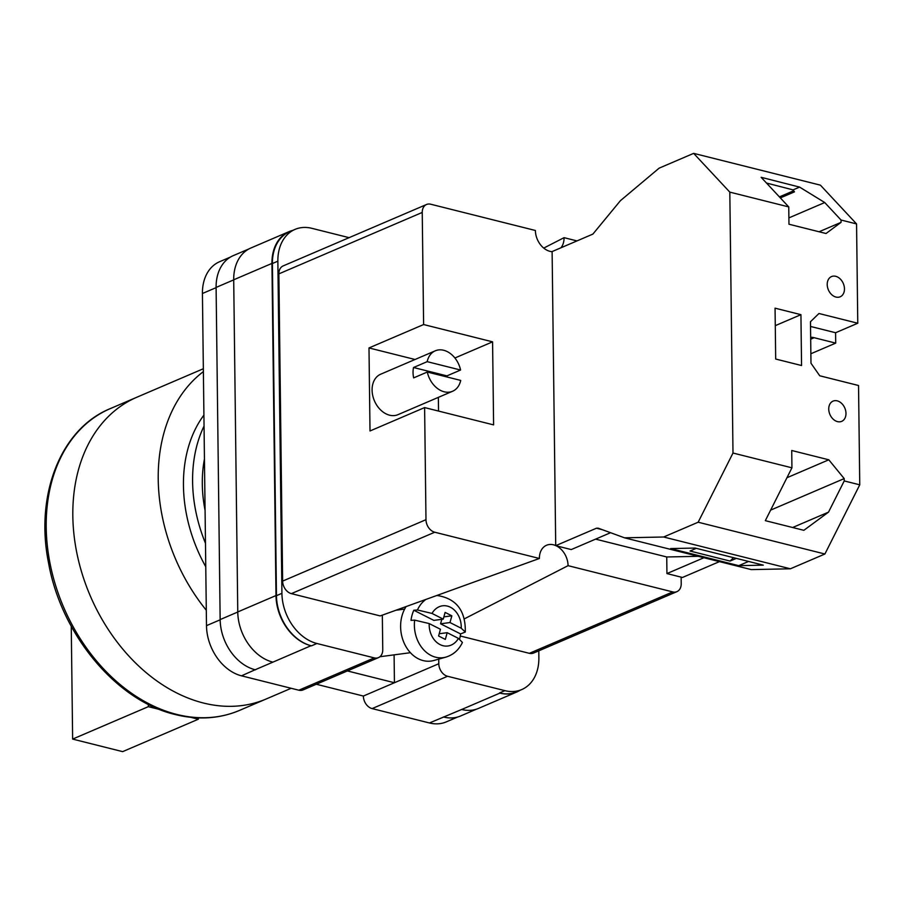 <?xml version="1.0" encoding="UTF-8"?>
<svg xmlns="http://www.w3.org/2000/svg" width="905" height="905" viewBox="0 0 905 905"><rect width="100%" height="100%" fill="white"/><g stroke="black" fill="none" stroke-linecap="round" stroke-linejoin="round"><path stroke-width="1.36" d="M438.744 659.123L438.801 663.727A10.996 8.111 66.8 0 0 447.556 676.273L372.113 708.592L429.456 722.971A43.994 32.456 -113.2 0 0 446.278 721.885L457.647 717.02M538.792 650.819L538.871 657.788A43.994 32.456 66.8 0 1 521.71 689.576A43.994 32.456 66.8 0 1 504.888 690.651L447.556 676.273M382.329 615.14L382.758 649.666A10.996 8.111 66.8 0 1 378.46 657.618A10.996 8.111 66.8 0 1 374.263 657.89L316.92 643.5A43.994 32.456 66.8 0 1 281.919 593.341L277.858 261.183A43.994 32.456 66.8 0 1 295.03 229.395A43.994 32.456 66.8 0 1 311.84 228.32L349.104 237.664M394.094 654.869L394.433 682.743L347.373 670.933M316.32 684.248L363.369 696.047L438.801 663.727M372.113 708.592A10.996 8.111 -113.2 0 1 363.369 696.047M378.46 657.618L303.028 689.938A10.996 8.111 -113.2 0 1 298.831 690.21L241.488 675.82A43.994 32.456 -113.2 0 1 206.487 625.649L202.426 293.503A43.994 32.456 -113.2 0 1 219.598 261.715L230.481 257.054M281.919 593.341L276.455 595.671L272.405 263.525A43.994 32.456 66.8 0 1 289.566 231.737L295.03 229.395M292.632 230.424A43.994 32.456 66.8 0 0 289.102 231.623A43.994 32.456 66.8 0 0 271.941 263.412L233.705 279.792L237.766 611.938A43.994 32.456 66.8 0 0 272.767 662.109A43.994 32.456 66.8 0 0 272.903 662.143L310.992 645.729A43.994 32.456 66.8 0 1 275.991 595.558L271.941 263.412M276.455 595.671A43.994 32.456 66.8 0 0 311.456 645.842L310.992 645.729M520.013 690.3A43.994 32.456 66.8 0 1 516.71 692.031A43.994 32.456 66.8 0 1 499.888 693.106L499.436 692.992A43.994 32.456 66.8 0 0 516.246 691.918L521.71 689.576M255.482 669.824A43.994 32.456 -113.2 0 1 255.153 669.745L241.488 675.82M461.527 709.452A43.994 32.456 66.8 0 0 461.663 709.486L429.456 722.971M476.584 709.124L460.6 715.979A43.994 32.456 66.8 0 1 443.778 717.054A43.994 32.456 -113.2 0 1 443.45 716.975M237.766 612.029L220.153 619.574A43.994 32.456 66.8 0 0 255.153 669.745L272.903 662.143M220.153 619.574L216.103 287.428A43.994 32.456 66.8 0 1 233.264 255.64L249.045 248.875M289.102 231.623L250.877 248.004A43.994 32.456 66.8 0 0 233.705 279.792M499.888 693.106L461.663 709.486A43.994 32.456 66.8 0 0 478.485 708.411L516.71 692.031M460.588 633.93L440.565 623.794L449.989 622.55L461.233 628.24L465.306 632.029L460.588 633.93A31.698 24.944 -97.5 0 1 459.593 639.009M406.119 606.565A32.999 25.974 82.5 0 0 402.001 615.83A32.999 25.974 82.5 0 0 407.804 649.496A32.999 25.974 82.5 0 0 433.902 660.48L445.871 657.12A31.223 24.582 -97.5 0 1 414.648 620.129L429.196 623.568L440.441 629.269L438.586 636L445.328 639.416L447.183 632.686L458.428 638.376L462.421 642.46C458.858 649.937 453.348 654.824 445.871 657.12M414.648 620.129L411.017 620.378A31.698 24.944 -97.5 0 1 412.058 615.129A31.698 24.944 -97.5 0 1 413.811 610.242L417.443 609.981A31.223 24.582 -97.5 0 1 425.825 599.449M413.811 610.242L433.834 620.378L443.246 619.133L432.002 613.432L417.443 609.981M443.246 619.133L445.102 612.402L451.844 615.819L449.989 622.55M443.869 616.871L451.844 615.819M440.565 623.794L441.81 619.325M439.208 633.738L447.183 632.686M827.215 284.521A10.996 8.111 -113.2 0 1 831.503 276.579A10.996 8.111 -113.2 0 1 844.467 288.853A10.996 8.111 -113.2 0 1 840.168 296.795A10.996 8.111 -113.2 0 1 827.215 284.521M828.742 409.083A10.996 8.111 -113.2 0 1 833.03 401.13A10.996 8.111 -113.2 0 1 845.983 413.404A10.996 8.111 -113.2 0 1 841.695 421.357A10.996 8.111 -113.2 0 1 828.742 409.083M775.065 308.175L800.936 314.669L801.558 365.53L775.687 359.036L775.065 308.175M856.56 223.92L841.039 220.028L841.073 222.347L826.039 233.513L788.968 224.225L788.753 206.917L729.815 192.132L693.649 153.364L820.405 185.152L856.56 223.92L857.77 323.232L818.968 313.503L810.473 321.716L810.982 363.233L819.738 375.779L858.54 385.507L859.75 484.82L844.229 480.928L844.195 478.598L828.799 459.797L791.728 450.498L791.932 467.817L765.325 520.658L803.844 530.319L828.516 512.14L844.229 480.928M602.311 529.685L596.463 528.215L598.205 528.181L624.529 537.819L663.637 537.004L698.162 522.219L732.993 453.032L729.815 192.132M732.993 453.032L791.932 467.817M841.039 220.028L824.726 202.539L799.59 187.097L761.139 177.301L788.753 206.917M766.478 183.025L793.074 189.892L794.466 191.86L780.348 197.901M698.162 522.219L824.908 554.007L859.75 484.82M624.529 537.819L751.274 569.607L790.393 568.793L824.908 554.007M719.441 561.62L682.461 577.469L666.94 573.578L666.736 556.971L595.603 539.131M810.869 353.765L835.711 343.119L835.587 332.735L857.77 323.232M693.649 153.364L659.134 168.149L620.411 200.684L592.877 234.101L552.118 251.567L555.715 545.67L571.236 549.573L610.581 532.706M663.637 537.004L790.393 568.793M670.639 548.566L738.751 565.659L763.3 565.139L695.187 548.057L670.639 548.566M698.253 556.315L666.736 556.971M596.463 528.215L555.715 545.67M703.92 557.729L666.94 573.578M696.284 548.328L690.017 551.021L730.075 561.066L736.342 558.385M748.571 561.451L738.751 565.659M793.696 190.763L779.409 196.894M810.665 337.26A21.992 16.222 -113.2 0 1 814.161 337.712L835.711 343.119M775.28 325.653L800.936 314.669M810.541 326.456L835.587 332.735M770.63 510.126L844.195 478.598M792.633 527.513L828.516 512.14M730.075 561.066L733.514 557.672M786.943 477.738L828.799 459.797M788.889 217.89L824.726 202.539M819.07 231.771L841.073 222.347M793.074 189.892L799.59 187.097M291.161 688.286L239.542 710.391A164.156 121.078 66.8 0 1 176.792 714.418A164.156 121.078 66.8 0 1 50.872 567.469A164.156 121.078 66.8 0 1 110.263 408.619L136.881 397.216A164.156 121.078 66.8 0 0 77.491 556.066A164.156 121.078 66.8 0 0 203.421 703.015A164.156 121.078 66.8 0 0 266.172 698.988A164.156 121.078 -113.2 0 1 203.421 703.015A164.156 121.078 -113.2 0 1 77.491 556.066A164.156 121.078 -113.2 0 1 136.881 397.216L203.353 368.742M206.295 610.242A164.156 121.078 -113.2 0 1 203.387 371.616M205.763 566.756A131.983 97.355 -113.2 0 1 203.919 415.09M205.48 543.294A131.983 97.355 -113.2 0 1 204.044 426.097M205.084 510.397A119.607 88.226 -113.2 0 1 204.451 458.982M198.331 717.88L198.353 719.204L122.639 751.636L72.638 739.091L148.341 706.658L159.812 709.543M71.257 626.26L72.638 739.091M198.353 719.204L190.966 717.36M148.307 704.362L148.341 706.658M413.042 372.555A21.992 16.222 66.8 0 0 413.653 377.883L427.307 372.034A21.992 16.222 -113.2 0 0 452.602 391.254L397.996 414.648A21.992 16.222 66.8 0 1 372.091 390.112A21.992 16.222 66.8 0 1 380.666 374.218L435.282 350.812A21.992 16.222 -113.2 0 1 460.577 370.032L446.923 375.88L413.528 367.509A21.992 16.222 66.8 0 0 413.042 372.555M427.307 372.034L460.702 380.417A21.992 16.222 -113.2 0 1 452.602 391.254M413.528 367.509L427.183 361.661A21.992 16.222 -113.2 0 1 435.282 350.812M427.183 361.661L460.577 370.032M425.984 519.685A10.996 8.111 66.8 0 0 434.739 532.219L539.391 558.476L380.19 615.92L291.376 593.635A10.996 8.111 -113.2 0 1 282.632 581.101L425.984 519.685L424.615 407.578L370.009 430.972L368.991 347.939L423.608 324.544L422.239 212.437L278.876 273.864A10.996 8.111 -113.2 0 1 283.163 265.912L426.527 204.496A10.996 8.111 66.8 0 0 422.239 212.437M282.632 581.101L278.876 273.864M426.527 204.496A10.996 8.111 66.8 0 1 430.735 204.225L535.387 230.481A18.292 13.485 -113.2 0 0 552.118 251.68M454.898 357.995L492.58 341.841L423.608 324.544M492.58 341.841L493.598 424.886L424.615 407.578M539.391 558.476A18.292 13.485 -113.2 0 1 547.751 544.833A18.292 13.485 -113.2 0 1 555.704 545.557M556.258 545.817A18.292 13.485 -113.2 0 1 568.069 565.67L464.344 618.85M672.72 591.915A10.996 8.111 66.8 0 0 676.929 591.644L533.565 653.059A10.996 8.111 -113.2 0 1 529.368 653.331L672.72 591.915L568.069 565.67M676.929 591.644A10.996 8.111 66.8 0 0 681.216 583.702L681.137 577.13M543.735 248.094L564.064 237.664L576.983 240.911M564.064 237.664A18.292 13.485 -113.2 0 1 560.964 247.778M529.368 653.331L460.272 636M415.033 359.489L368.991 347.939M438.529 411.074L438.359 397.352M447.138 377.012A21.992 16.222 66.8 0 0 446.923 375.88M216.103 287.643L202.426 293.503M220.164 619.801L206.487 625.649M374.263 657.89L298.831 690.21M316.92 643.5L311.456 645.842M504.888 690.651L499.436 692.992M233.705 279.883L216.103 287.428M275.991 595.558L237.766 611.938M277.858 261.183L272.405 263.525M436.425 595.626A31.223 24.582 -97.5 0 1 437.726 595.592L436.538 595.581M461.233 628.24A20.272 15.951 82.5 0 0 450.373 607.221A20.272 15.951 82.5 0 0 432.002 613.432M429.196 623.568A20.272 15.951 82.5 0 0 440.045 644.586A20.272 15.951 82.5 0 0 458.428 638.376M810.688 339.194L814.161 337.712M434.739 532.219L291.376 593.635M395.904 610.242L404.637 609.088M465.306 632.029C465.702 610.898 456.516 598.748 437.726 595.592M379.908 656.736L410.418 652.697M110.263 408.619C60.669 428.766 34.775 495.069 48.553 562.967C61.212 634.507 116.428 700.934 175.389 714.565C198.184 720.188 219.564 718.796 239.542 710.391"/></g></svg>

